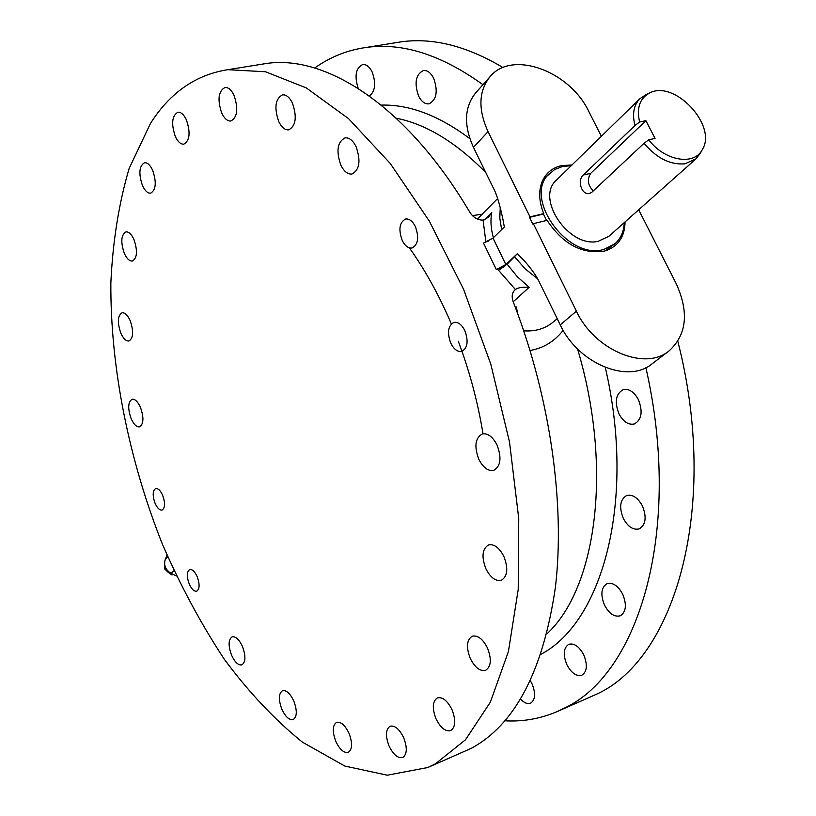 <?xml version="1.0" encoding="UTF-8"?>
<svg xmlns="http://www.w3.org/2000/svg" width="816" height="816" viewBox="0 0 816 816"><rect width="100%" height="100%" fill="white"/><g stroke="black" fill="none" stroke-linecap="round" stroke-linejoin="round"><path stroke-width="1.22" d="M260.365 64.464L266.23 63.515C325.788 54.448 405.848 105.478 467.823 208.937L470.383 213.098C473.749 217.821 477.982 220.167 483.092 220.116L488.539 217.168L491.762 212.527C490.304 220.218 490.844 228.613 493.394 237.721M142.453 185.548C138.455 173.604 139.148 165.995 144.524 162.731C147.472 162.517 150.185 165.036 152.663 170.299C156.672 182.294 155.999 189.914 150.654 193.168C147.665 193.402 144.942 190.862 142.453 185.548M150.43 123.512C169.932 92.677 195.738 74.735 227.858 69.686L265.526 71.767L306.286 87.914L348.534 118.616L390.293 163.516L429.389 221.218L463.57 289.262L490.814 364.242L509.521 442.088L518.741 518.527L518.221 589.489L508.419 651.535L490.365 702.148L465.477 739.796L435.367 763.858L427.717 767.55L387.243 775.2L344.77 766.04L302.379 742.121C274.706 719.753 248.656 692.09 224.216 659.134C201.022 623.873 180.418 585.562 162.404 544.19C128.867 459.857 110.313 367.394 110.854 282.785C112.792 241.332 118.891 203.215 129.142 168.453L150.43 123.512M389.079 746.048C393.363 754.718 397.892 758.533 402.696 757.503C407.143 754.361 407.449 747.731 403.634 737.623C399.34 728.994 394.822 725.189 390.099 726.209C385.611 729.331 385.274 735.95 389.079 746.048M335.825 741.407C339.782 749.588 343.934 753.239 348.279 752.362C352.4 749.425 352.645 743.07 349.003 733.288C345.035 725.138 340.904 721.497 336.61 722.374C332.459 725.302 332.194 731.646 335.825 741.407M281.857 709.226C285.478 716.866 289.252 720.314 293.189 719.579C297.106 716.795 297.31 710.603 293.791 701.015C290.159 693.406 286.406 689.979 282.52 690.703C278.572 693.488 278.348 699.659 281.857 709.226M231.55 655.146C234.855 662.235 238.303 665.479 241.883 664.867C245.708 662.164 245.902 656.044 242.454 646.507C239.139 639.448 235.712 636.225 232.172 636.827C228.327 639.52 228.123 645.629 231.55 655.146M197.197 576.688C194.8 571.516 192.311 569.14 189.74 569.527C186.711 571.628 186.538 576.453 189.22 584.021C191.617 589.203 194.106 591.59 196.707 591.192C199.716 589.101 199.879 584.256 197.197 576.688M451.972 709.614C456.022 720.212 455.583 727.209 450.677 730.595C445.444 731.768 440.569 727.852 436.03 718.845C432.001 708.257 432.46 701.281 437.417 697.904C442.568 696.762 447.423 700.658 451.972 709.614M487.458 647.955C491.773 659.195 491.161 666.641 485.642 670.303C480.083 671.537 474.973 667.61 470.312 658.522C466.018 647.302 466.66 639.866 472.229 636.215C477.717 635.011 482.786 638.928 487.458 647.955M503.849 556.41C508.429 568.405 507.593 576.361 501.371 580.288C495.649 581.492 490.498 577.646 485.897 568.772C481.338 556.787 482.205 548.852 488.509 544.945C494.129 543.782 499.249 547.607 503.849 556.41M497.015 444.955C501.809 457.756 500.738 466.211 493.782 470.332C488.172 471.383 483.194 467.711 478.839 459.337C474.055 446.546 475.177 438.11 482.205 434.01C487.723 433 492.66 436.652 497.015 444.955M450.83 343.312C446.944 332.673 447.994 325.696 453.961 322.391C458.041 321.779 461.652 324.482 464.773 330.47C468.659 341.129 467.65 348.106 461.723 351.421C457.582 352.063 453.951 349.36 450.83 343.312M124.328 253.368C120.533 242.107 121.064 234.937 125.919 231.877C128.795 231.632 131.468 234.182 133.946 239.516C137.751 250.818 137.241 257.989 132.406 261.038C129.499 261.304 126.806 258.743 124.328 253.368M120.829 333.122C117.198 322.453 117.606 315.68 122.053 312.783C124.919 312.497 127.622 315.109 130.162 320.617C133.804 331.316 133.406 338.099 128.979 340.986C126.082 341.292 123.369 338.66 120.829 333.122M131.141 418.659C127.633 408.479 127.949 402.013 132.1 399.238C135.028 398.902 137.822 401.615 140.474 407.388C143.993 417.588 143.687 424.075 139.567 426.839C136.598 427.196 133.793 424.463 131.141 418.659M162.639 495.281C165.352 503.033 165.158 507.97 162.068 510.082C159.63 510.408 157.304 508.154 155.091 503.319C152.388 495.577 152.592 490.651 155.693 488.539C158.11 488.213 160.426 490.457 162.639 495.281M186.405 119.87C183.875 114.566 181.05 112.016 177.939 112.21C171.952 115.699 171.074 123.787 175.307 136.456C177.847 141.811 180.693 144.381 183.845 144.157C189.791 140.678 190.648 132.59 186.405 119.87M234.029 95.37C231.367 89.893 228.358 87.261 224.992 87.475C218.351 91.188 217.27 99.725 221.738 113.077C224.41 118.606 227.45 121.247 230.857 121.013C237.456 117.31 238.507 108.763 234.029 95.37M292.444 103.112C289.568 97.328 286.273 94.574 282.55 94.829C275.298 98.756 274.023 107.651 278.715 121.513C281.591 127.367 284.927 130.152 288.701 129.856C295.892 125.939 297.146 117.025 292.444 103.112M356.092 146.686C352.92 140.423 349.248 137.476 345.076 137.853C337.385 141.933 335.968 151.031 340.833 165.138C344.015 171.472 347.718 174.44 351.961 174.043C359.591 169.952 360.968 160.834 356.092 146.686M402.217 240.465C405.011 245.953 408.286 248.462 412.029 248.003C418.139 244.708 419.251 237.538 415.344 226.501C412.539 221.075 409.295 218.576 405.603 219.004C399.442 222.299 398.31 229.459 402.217 240.465M515.467 289.568L497.566 269.198L507.175 264.231L517.303 276.736L529.186 287.273C522.158 286.936 517.579 287.701 515.467 289.568L514.723 290.17C512.091 292.862 511.51 296.504 512.978 301.084L514.804 306.01C550.545 399.656 565.151 504.869 555.421 587.194C543.191 670.874 515.131 724.598 471.24 748.354L428.206 767.336M497.566 269.198L496.301 269.515L483.5 243.076L493.007 238.088L504.329 227.001L503.013 219.749C499.739 204.184 496.505 193.586 493.323 187.976L473.464 147.37C463.519 125.205 464.284 107.008 475.748 92.8L490.11 76.622C478.615 90.892 477.921 109.222 488.05 131.631L530.002 216.883L529.523 217.342L532.848 224.114L533.327 223.655L576.392 311.151C594.436 350.186 644.875 371.29 669.018 350.962C686.827 334.682 689.194 312.181 676.097 283.438L638.693 209.783M485.908 242.301L483.092 220.116M507.175 264.231L517.344 253.684L505.849 264.537L496.301 269.515M517.344 253.684L524.912 261.487C532.165 269.851 537.081 276.92 539.631 282.693L560.255 324.87C577.963 363.467 627.881 384.152 651.943 363.926L669.018 350.962M546.608 220.473L543.456 214.047L529.523 217.342M530.002 216.883L543.742 213.629C538.774 201.246 538.387 190.24 542.579 180.622C546.414 172.645 552.728 167.647 561.53 165.607L572.006 164.965M601.382 136.292L588.775 111.466C569.701 70.951 511.999 49.745 490.11 76.622M314.711 68.014C330.143 56.957 347.361 50.102 366.353 47.43C402.574 42.401 441.436 54.825 482.939 84.701M645.884 367.659C682.717 529.105 639.448 673.088 564.784 707.921L556.624 711.817C540.049 718.804 522.832 721.803 504.971 720.824M394.944 42.84L401.156 41.84C432.898 37.434 466.844 46.012 503.013 67.565M677.821 341.343C719.906 505.573 675.73 657.788 597.292 693.875L557.144 711.593M369.454 96.053C375.319 91.188 376.196 83.14 372.106 71.9C369.454 66.718 366.333 64.25 362.763 64.515C355.786 67.942 354.266 75.908 358.204 88.403M433.663 78.234C430.797 72.757 427.4 70.186 423.473 70.502C415.691 74.378 414.069 82.906 418.598 96.084C421.474 101.623 424.901 104.213 428.9 103.856C436.611 99.98 438.202 91.433 433.663 78.234M472.393 215.618L482.154 214.22M605.288 367.465C636.154 499.984 603.004 621.782 540.937 654.299M583.797 654.962C587.744 664.999 587.092 671.752 581.839 675.22C576.31 676.566 571.292 672.996 566.783 664.52C562.846 654.483 563.53 647.741 568.844 644.293C574.291 642.977 579.268 646.537 583.797 654.962M622.741 594.293C626.933 604.901 626.096 612.082 620.221 615.815C614.356 617.222 609.113 613.652 604.493 605.105C600.311 594.497 601.188 587.326 607.135 583.613C612.908 582.247 618.11 585.806 622.741 594.293M642.437 505.961C646.874 517.273 645.782 524.923 639.173 528.901C633.165 530.257 627.881 526.769 623.332 518.425C618.895 507.113 620.027 499.474 626.719 495.516C632.635 494.21 637.867 497.689 642.437 505.961M638.398 399.626C643.049 411.703 641.682 419.822 634.318 423.973C628.432 425.156 623.332 421.811 619.018 413.947C614.377 401.87 615.784 393.771 623.24 389.63C629.034 388.508 634.083 391.843 638.398 399.626M520.618 699.118C524.158 702.923 527.462 704.29 530.543 703.208C535.327 699.985 535.847 693.58 532.114 683.981L530.39 680.799M577.544 348.952C613.153 467.956 596.455 588.214 546.904 633.869M563.173 330.337C554.411 341.486 543.374 348.208 530.063 350.482M557.216 318.648L553.952 321.443C545.598 328.562 535.531 331.694 523.739 330.817M515.151 306.918L516.416 307.01L517.487 313.13M533.327 223.655L547.077 220.361C562.938 244.127 582.012 254.378 604.289 251.124L607.349 250.155C618.936 245.259 624.842 235.855 625.056 221.911M571.22 165.73L562.663 166.444L554.625 169.544L546.261 176.695L541.63 182.947M549.627 173.369C521.985 196.778 567.875 261.14 604.126 249.329L615.091 243.637C620.823 238.435 623.873 231.428 624.24 222.635M604.962 250.94L615.091 243.637M695.987 158.845L684.94 163.832C670.16 165.026 656.543 158.171 644.079 143.269L591.906 192.178L589.529 193.402C581.38 195.595 577.126 179.928 583.297 175.012L634.97 125.491C632.063 114.077 633.716 105.131 639.928 98.665L556.502 180.081C534.99 198.135 568.844 248.268 598.118 241.342L608.869 236.303L695.987 158.845L700.383 153.163M639.928 98.665L645.915 94.687M634.97 125.491L639.611 121.992C636.419 108.008 639.734 98.359 649.567 93.034C674.455 79.325 717.733 125.786 702.29 149.634C694.13 166.066 664.51 160.925 648.74 139.791L644.079 143.269M639.611 121.992L645.905 120.676L655.054 138.434L648.74 139.791M645.905 120.676L590.692 173.349C586.898 179.54 587.765 185.375 593.314 190.862M167.025 555.186L165.26 559.419C163.547 565.264 165.505 569.915 171.146 573.383L176.409 575.974M165.668 567.865L164.628 568.874L167.963 572.118L171.799 574.903L173.38 574.484M164.812 565.406L164.628 568.874M172.625 574.107L171.799 574.903M529.186 287.273L513.213 301.747M505.675 265.435L498.392 270.412M505.849 264.537L493.007 238.088M576.392 311.151L560.255 324.87M488.05 131.631L473.464 147.37M500.239 207.397L499.82 218.229L501.636 229.643M488.611 241.077L485.663 241.454M484.5 219.82L491.762 212.527M381.225 105.101C409.387 104.336 438.937 115.525 469.863 138.669M396.219 118.208C425.85 124.012 455.695 142.106 485.755 172.492M514.794 257.03L525.259 268.943L537.55 278.735M590.692 173.349L583.297 175.012M171.146 573.383L173.951 570.7M165.26 559.419L167.79 556.951M409.397 247.87C425.248 270.157 439.232 295.514 451.35 323.921M458.286 341.241C469.639 371.464 477.88 402.298 483.001 433.755M227.858 69.686L266.23 63.515M477.36 219.055L497.617 198.584M366.353 47.43L401.156 41.84M542.201 181.468L542.579 180.622M606.472 250.471L607.349 250.155M649.567 93.034L645.272 94.972M702.29 149.634L700.057 153.785"/></g></svg>
